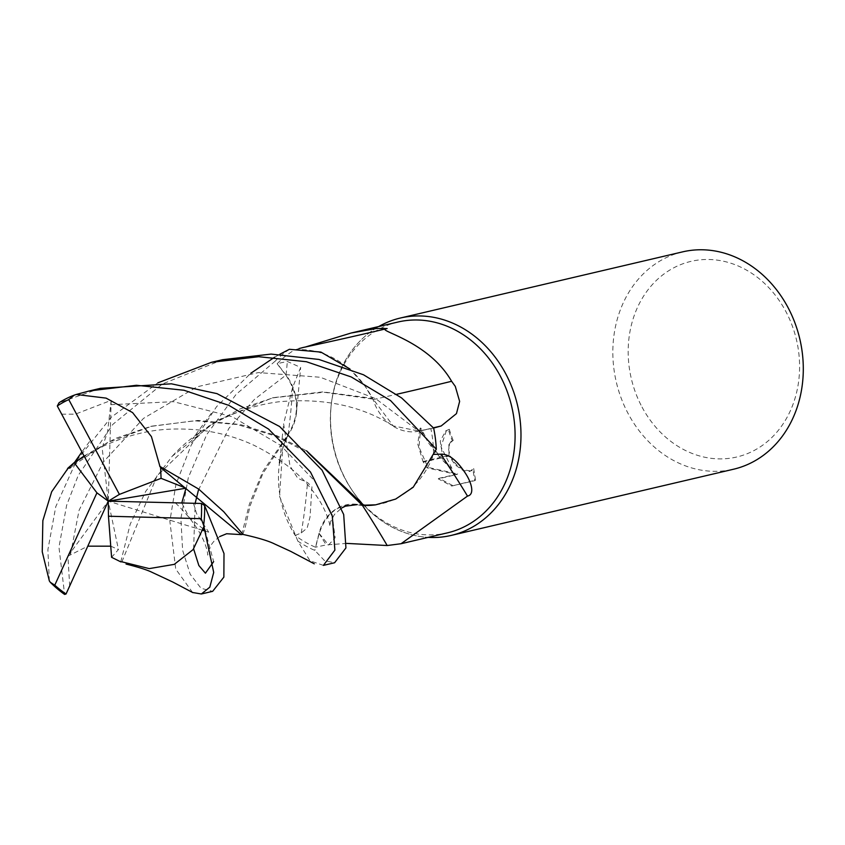 <?xml version="1.0" encoding="UTF-8"?>
<svg xmlns="http://www.w3.org/2000/svg" width="845" height="845" viewBox="0 0 845 845"><rect width="100%" height="100%" fill="white"/><g stroke="black" fill="none" stroke-linecap="round" stroke-linejoin="round"><path stroke-width="0.63" stroke-dasharray="4.22 3.17" d="M398.016 322.019A108.276 91.418 -103.2 0 0 331.515 402.495A108.276 91.418 -103.2 0 0 345.267 479.041A108.276 91.418 -103.2 0 0 352.101 490.332A108.276 91.418 -103.2 0 0 447.438 532.857M433.601 428.056L418.56 431.235A45.398 38.331 76.8 0 1 373.11 399.6A92.295 77.92 -103.2 0 0 294.81 349.819A108.276 91.418 -103.2 0 0 277.223 363.646L286.011 375.043A45.398 38.331 76.8 0 1 296.373 413.765A45.398 38.331 76.8 0 1 288.103 434.71A92.295 77.92 -103.2 0 0 279.515 462.838A92.295 77.92 -103.2 0 0 295.211 535.455A108.276 91.418 -103.2 0 0 315.481 547.222L319.009 533.385A45.398 38.331 76.8 0 1 362.378 505.342A1888.86 555.989 -93.7 0 1 362.568 505.627M375.708 504.824A92.295 77.92 -103.2 0 0 433.57 454.378A108.276 91.418 -103.2 0 0 430.887 428.795M433.57 454.378L434.594 454.452M346.746 543.398L326.17 544.919L315.481 547.222M295.211 535.455L301.232 532.963L307.157 528.04L310.052 516.908L311.963 486.847L307.506 482.548L297.789 478.302L290.004 466.039L283.624 423.841L292.571 387.58L300.662 367.448L287.353 361.459L277.223 363.646M345.901 479.928A111.624 94.249 -103.2 0 0 352.946 491.558A111.624 94.249 -103.2 0 0 428.151 537.378A111.624 94.249 -103.2 0 1 345.901 479.928A111.624 94.249 -103.2 0 1 378.729 326.54A111.624 94.249 -103.2 0 0 331.715 401.005A111.624 94.249 -103.2 0 0 345.901 479.928M642.02 407.068A100.46 84.827 -103.2 0 0 760.584 446.646A100.46 84.827 -103.2 0 0 785.755 311.309A100.46 84.827 -103.2 0 0 667.191 271.72A100.46 84.827 -103.2 0 0 642.02 407.068M682.591 251.873A111.624 94.249 -103.2 0 0 628.215 413.744A111.624 94.249 -103.2 0 0 733.544 469.228M451.114 468.912L440.456 458.106L423.313 462.13L427.052 467.876L456.87 474.478L438.259 478.851L451.758 486.044L474.721 480.668L472.851 469.038L469.82 471.489L462.828 470.327L454.959 464.697L449.244 456.046L443.097 457.483L451.114 468.912L451.917 468.373L440.995 446.73L446.456 430.475L449.286 429.26L445.632 431.013L440.234 441.196L442.812 456.86A29.343 14.999 56.3 0 0 443.097 457.483M449.286 429.26A110.505 93.309 -103.2 0 0 453.205 440.488L449.698 443.224L448.579 449.519L450.079 455.603L453.448 461.465L458.339 466.514L463.63 469.788L470.633 470.95L472.851 469.038M453.205 440.488L452.402 441.027A111.624 94.249 76.8 0 1 448.463 429.809M449.244 456.046A17.829 9.115 -123.7 0 1 449.001 455.413L448.896 443.762L452.402 441.027M473.665 468.5L475.566 480.108L451.758 486.044M475.566 480.108L474.721 480.668M440.456 458.106L428.89 443.467L419.859 428.542L417.768 444.069L422.975 461.518A40.402 20.65 56.3 0 0 423.313 462.13M452.593 485.495L439.073 478.302L457.694 473.939L427.855 467.348L419.004 447.079L420.694 427.982C428.436 442.833 438.84 456.3 451.917 468.373M420.694 427.982L419.859 428.542M442.812 456.86L449.001 455.413M439.073 478.302L438.259 478.851M457.694 473.939L456.87 474.478M427.855 467.348L427.052 467.876M422.975 461.518L439.939 457.536M362.378 505.342A92.295 77.92 -103.2 0 0 363.339 505.394M373.11 399.6A1888.86 753.106 157.4 0 0 396.632 394.298M302.996 347.527L305.288 347.041M294.81 349.819L299.056 348.573M301.232 532.963A1923.484 1049.025 13.8 0 0 307.506 482.548M288.103 434.71A1888.86 1030.139 13.8 0 0 292.571 387.58M323.403 565.379L309.999 560.795L297.862 541.127A111.624 94.249 -103.2 0 0 314.805 550.38L324.628 560.742L334.599 562.749M222.689 359.685L162.388 383.989L112.892 424.317L78.236 475.397L66.618 505.342L58.96 547.19L64.611 594.426M49.337 580.906L47.88 549.789L55.759 506.694L76.515 460.673L111.022 417.419L157.835 382.848M241.723 534.653L249.328 504.359L262.668 471.774L287.733 434.837C299.975 415.55 299.352 395.661 285.863 375.169L275.143 361.185L236.082 394.393L206.74 434.552L188.308 477.615L180.883 518.608L182.626 550.275L190.178 574.241L201.047 588.268L212.655 591.331M192.586 592.493L175.739 569.065L169.856 521.196L175.94 484.312L191.245 445.03L216.616 406.625L250.796 373.279M362.685 505.659C341.359 501.666 326.857 510.94 319.199 533.48L314.805 550.38M61.632 414.187L75.258 414.198L111.191 400.34L107.611 431.721L102.562 446.509L84.299 456.458M100.418 388.341L59.076 402.706M72.723 464.264L78.152 460.166M84.056 456.004L115.786 438.301L150.685 426.429L194.466 420.778L237.445 424.549L276.452 436.358L308.995 453.501M67.241 469.461L107.368 442.611L151.942 426.133L197.962 420.43L240.233 424.517L276.822 435.693L306.598 450.871M121.902 561.83L157.075 475.767L208.578 426.239L240.117 408.927L273.622 397.615L322.853 391.89L372.233 398.27L365.188 386.366L349.893 368.959M274.593 357.213L279.832 354.245M120.761 561.84L130.193 524.217L145.657 491.431L172.179 456.279L216.7 420.588L272.375 397.911L323.762 392.217L373.173 399.157L393.189 425.901L418.528 431.003L433.633 428.088M69.702 586.06L67.906 556.168L87.827 546.166M372.603 398.608L371.779 397.858M110.748 546.176L118.458 549.535L111.593 557.309M193.452 503.219L196.558 513.591L208.715 532.181L204.986 530.005M203.212 528.949L189.037 517.309L181.791 502.933M287.649 435.661L287.553 436.791M297.862 541.127L279.515 496.3L282.705 448.473L287.606 436.178L262.932 473.401L250.067 505.901L245.293 526.974L242.853 534.389M111.191 400.34L108.266 501.159L102.002 446.604M289.423 349.291A111.624 94.249 -103.2 0 0 275.143 361.185M208.715 532.181L205.483 531.178M202.8 530.354L108.266 501.159L118.448 549.535M67.906 556.168L108.266 501.159M319.009 533.385A1874.231 551.679 -93.7 0 1 326.17 544.919M418.56 431.235A1874.231 747.276 157.4 0 0 433.39 427.802M286.011 375.043A1874.231 1022.165 13.8 0 0 287.353 361.459M110.853 404.692L173.457 401.671L232.354 416.754L280.931 445.579L314.667 480.974L332.096 514.404L335.116 537.769L328.557 545.025L319.199 533.48M70.526 554.309L79.081 510.264L103.248 462.099L143.513 418.381L197.065 386.809L258.369 372.571L320.308 377.261L375.645 398.629L418.528 431.003M205.018 530.026L213.658 561.629M193.621 548.933L195.174 503.271M198.427 490.132L228.974 428.257L254.44 399.421L285.863 375.169M352.101 490.332L352.946 491.558M450.723 441.745L451.526 441.206M445.632 431.013L446.456 430.475M471.373 470.834L472.186 470.295M303.63 347.496L388.742 328.251M279.896 460.145L283.624 423.841M296.373 413.765L300.662 367.448M331.515 402.495L331.715 401.005M102.562 446.498C140.46 429.334 167.025 427.433 197.772 429.862C217.746 432.006 236.463 437.129 253.901 445.252C280.318 458.455 299.869 473.622 312.565 490.765C325.589 506.757 330.437 524.777 329.751 526.477L330.501 521.872L334.504 514.362L341.75 507.982M74.497 462.437L69.723 468.648L77.444 461.328M89.549 441.586L81.88 451.948M150.685 426.429L151.942 426.133M211.345 413.279L192.565 438.914L199.177 432.946M272.375 397.911L273.622 397.615M393.189 425.901C361.248 405.706 323.075 397.678 278.681 401.808C233.917 407.554 195.596 430.591 172.179 456.279M219.785 536.543L213.732 541.487L211.176 544.867L208.535 550.708L207.722 555.144C207.669 551.257 204.395 530.565 175.39 502.891"/><path stroke-width="1.27" d="M433.57 454.378L440.667 454.166C448.262 453.712 456.247 459.691 464.623 472.091C471.077 481.249 475.397 494.452 467.507 496.089L401.058 543.726L447.438 532.857A108.276 91.418 -103.2 0 0 500.177 375.845A108.276 91.418 -103.2 0 0 398.016 322.019L351.119 333.014L376.543 328.483L387.147 328.547C373.173 330.173 427.359 339.099 451.61 381.285L455.286 386.366L459.627 401.396L456.458 413.617L441.185 425.975L433.601 428.056M401.058 543.726L387.2 545.532L346.746 543.398M451.23 535.413A111.624 94.249 -103.2 0 1 428.151 537.378A111.624 94.249 -103.2 0 0 510.01 485.59A111.624 94.249 -103.2 0 0 505.606 373.532A111.624 94.249 -103.2 0 0 400.276 318.047A111.624 94.249 -103.2 0 0 378.729 326.54A111.624 94.249 -103.2 0 1 505.606 373.532A111.624 94.249 -103.2 0 1 451.23 535.413L733.544 469.228A111.624 94.249 -103.2 0 0 787.92 307.358A111.624 94.249 -103.2 0 0 682.591 251.873L400.276 318.047M362.568 505.627A1888.86 555.989 -93.7 0 1 387.2 545.532M440.667 454.166A1923.484 566.171 -93.7 0 1 467.507 496.089M363.339 505.394A92.295 77.92 -103.2 0 0 375.708 504.824L363.762 505.215L306.598 450.871M396.632 394.298A1888.86 753.106 157.4 0 0 451.61 381.285M299.056 348.573L302.996 347.527A1923.484 766.911 157.4 0 0 387.147 328.547M305.288 347.041L351.119 333.014M181.791 502.933L185.995 488.178L161.078 478.333L160.624 467.623L241.385 534.61L242.959 534.367L223.745 511.721L198.67 489.075L159.958 466.472L151.435 436.622L132.58 412.592L106.111 398.122L76.208 394.478L89.433 390.918L136.436 385.278L184.009 390.253L228.953 405.399L268.583 429.102L310.495 472.059L332.286 516.031L334.873 550.127L323.403 565.379L334.599 562.749L345.932 547.919L343.693 514.52L322.082 470.221L279.611 426.514L216.985 393.633L171.387 383.81L100.418 388.341M390.506 400.519L436.305 449.234A111.624 94.249 -103.2 0 0 433.633 428.088L401.586 397.921L363.508 374.779L318.924 359.452L271.108 354.087L222.689 359.685L211.43 362.325L258.707 356.706L306.386 361.723L351.214 376.944L390.506 400.519M54.777 585.184L50.299 582.289A111.624 94.249 -103.2 0 0 64.611 594.426L66.037 594.003L108.266 501.159L119.398 494.399L68.772 399.6A109.396 92.358 -103.2 0 0 57.302 405.991L108.266 501.159L96.932 492.846L54.777 585.184A109.396 92.358 -103.2 0 0 66.037 594.003M50.299 582.289L49.337 580.906L42.25 551.817L42.852 520.657L51.661 491.769L67.241 469.461M120.761 561.851L111.593 557.309L108.466 516.221L201.237 518.682L203.645 525.252L213.7 572.435L209.813 587.169L201.374 593.982L212.655 591.331L223.862 577.124L223.999 553.538L204.606 505.521L201.459 503.472L108.266 501.159L185.995 488.188M203.645 525.252A111.624 94.249 -103.2 0 0 204.606 505.521M201.374 593.982L192.586 592.493M68.772 399.6L74.349 395.101A111.624 94.249 -103.2 0 0 59.076 402.706L57.302 405.991M84.299 456.458L74.138 462.659L67.737 468.299L72.723 464.264M78.152 460.166L84.056 456.004M308.995 453.501L362.685 505.659L364.258 504.983L362.685 505.659M436.305 449.234L413.216 487.248L395.671 499.068L375.708 504.824M157.835 382.848L211.43 362.325M67.737 468.299L66.998 470.063M121.902 561.83L149.248 568.611L174.26 564.365L193.114 549.588L203.708 527.037M279.832 354.245L289.423 349.291L320.92 352.08L349.893 368.959M250.796 373.279L274.593 357.213M120.761 561.84L122.483 561.819M87.827 546.166L110.748 546.176M204.986 530.005L203.212 528.949M160.624 467.623L159.62 465.912M74.138 462.659L96.932 492.846M119.398 494.399L161.078 478.333M74.349 395.101L76.208 394.478M205.483 531.178L202.8 530.354M201.237 518.682A109.396 92.358 -103.2 0 0 201.459 503.472M108.266 501.159L108.466 516.221M433.39 427.802A1874.231 747.276 157.4 0 0 441.185 425.975M213.658 561.629L205.419 573.185L198.85 565.516L193.621 548.933M195.174 503.271L198.427 490.132M279.515 462.838L279.896 460.145M341.75 507.982L345.457 506.166L357.287 504.602M81.88 451.948L74.497 462.437M126.053 564.059C138.168 567.111 146.534 569.72 151.16 571.917L172.602 581.941L192.903 592.651M241.385 534.61L226.629 533.744L219.785 536.543M242.716 534.367C257.894 537.716 268.573 540.937 274.752 544.032L290.553 551.289L314.277 563.816M100.692 388.277L89.433 390.918"/></g></svg>
